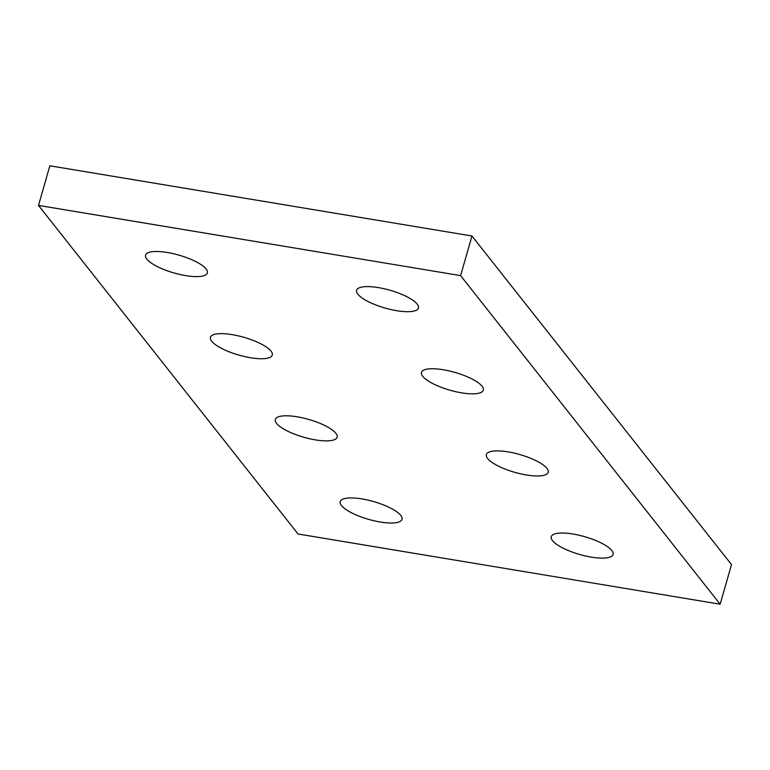 <?xml version="1.0" encoding="UTF-8"?>
<svg xmlns="http://www.w3.org/2000/svg" width="770" height="770" viewBox="0 0 770 770"><rect width="100%" height="100%" fill="white"/><g stroke="black" fill="none" stroke-linecap="round" stroke-linejoin="round"><path stroke-width="1.16" d="M417.167 304.083A32.167 9.24 16 0 1 418.437 308.01A32.167 9.24 16 0 1 390.862 309.55A32.167 9.24 16 0 1 357.867 294.217A32.167 9.24 16 0 1 356.597 290.28A32.167 9.24 16 0 1 384.172 288.75A32.167 9.24 16 0 1 417.167 304.083M206.119 268.971A32.167 9.24 16 0 1 207.38 272.907A32.167 9.24 16 0 1 179.814 274.447A32.167 9.24 16 0 1 146.81 259.115A32.167 9.24 16 0 1 145.549 255.178A32.167 9.24 16 0 1 173.125 253.638A32.167 9.24 16 0 1 206.119 268.971M271.002 351.12A32.167 9.24 16 0 1 272.272 355.057A32.167 9.24 16 0 1 244.696 356.587A32.167 9.24 16 0 1 211.702 341.254A32.167 9.24 16 0 1 210.431 337.327A32.167 9.24 16 0 1 238.007 335.787A32.167 9.24 16 0 1 271.002 351.12M482.049 386.222A32.167 9.24 16 0 1 483.319 390.159A32.167 9.24 16 0 1 455.744 391.689A32.167 9.24 16 0 1 422.749 376.357A32.167 9.24 16 0 1 421.488 372.43A32.167 9.24 16 0 1 449.054 370.89A32.167 9.24 16 0 1 482.049 386.222M546.941 468.372A32.167 9.24 16 0 1 548.202 472.299A32.167 9.24 16 0 1 520.626 473.839A32.167 9.24 16 0 1 487.631 458.506A32.167 9.24 16 0 1 486.37 454.57A32.167 9.24 16 0 1 513.937 453.039A32.167 9.24 16 0 1 546.941 468.372M335.893 433.269A32.167 9.24 16 0 1 337.154 437.196A32.167 9.24 16 0 1 309.579 438.736A32.167 9.24 16 0 1 276.584 423.404A32.167 9.24 16 0 1 275.323 419.467A32.167 9.24 16 0 1 302.889 417.937A32.167 9.24 16 0 1 335.893 433.269M400.775 515.409A32.167 9.24 16 0 1 402.036 519.346A32.167 9.24 16 0 1 374.47 520.876A32.167 9.24 16 0 1 341.466 505.543A32.167 9.24 16 0 1 340.205 501.616A32.167 9.24 16 0 1 367.781 500.076A32.167 9.24 16 0 1 400.775 515.409M611.823 550.512A32.167 9.24 16 0 1 613.084 554.448A32.167 9.24 16 0 1 585.518 555.979A32.167 9.24 16 0 1 552.523 540.646A32.167 9.24 16 0 1 551.253 536.719A32.167 9.24 16 0 1 578.828 535.179A32.167 9.24 16 0 1 611.823 550.512M298.038 533.995L38.5 205.417L460.595 275.622L720.143 604.209L298.038 533.995M460.595 275.622L471.962 236.005L49.858 165.791L38.5 205.417M471.962 236.005L731.5 564.583L720.143 604.209"/></g></svg>
